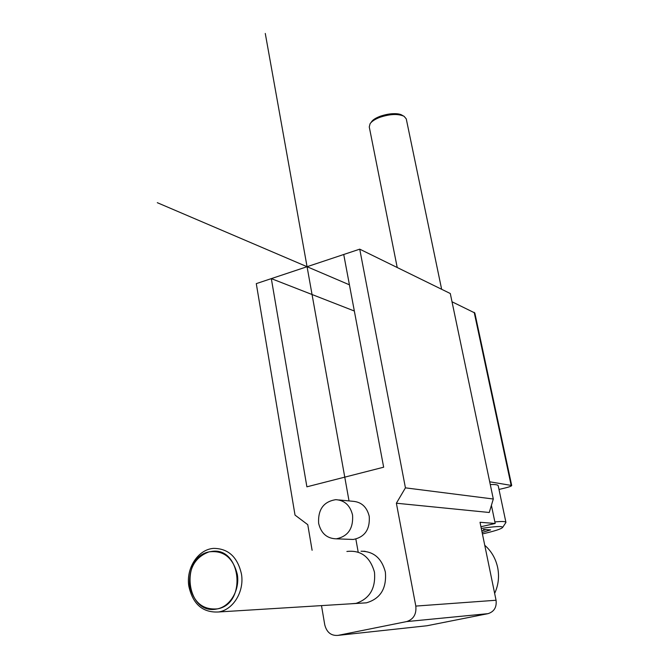 <?xml version="1.0" encoding="UTF-8"?>
<svg xmlns="http://www.w3.org/2000/svg" width="669" height="669" viewBox="0 0 669 669"><rect width="100%" height="100%" fill="white"/><g stroke="black" fill="none" stroke-linecap="round" stroke-linejoin="round"><path stroke-width="1" d="M321.496 605.604L324.749 624.796C326.723 632.414 331.155 635.943 338.037 635.374L406.635 621.585C413.542 619.327 416.595 614.159 415.809 606.081L396.374 503.222L489.256 512.487L493.304 499.015L450.287 293.515L359.738 249.161L343.732 254.488L383.655 467.205L306.895 486.823L271.321 278.622L354.336 311.018M452.018 301.778L474.823 312.967L511.701 485.493L489.7 481.797M415.809 606.081L496.055 600.252L480.024 522.28L495.194 523.476L491.406 505.338M396.374 503.222L405.431 487.852L493.304 499.015M271.321 278.622L256.286 283.631L295.021 515.088L307.765 524.68L312.105 550.278M405.431 487.852L359.738 249.161L256.286 283.631M350.38 539.348L353.316 539.465C364.806 537.115 370.108 529.405 369.238 516.326C366.896 506.943 361.419 501.934 352.814 501.282L338.782 499.935M365.065 551.298L361.034 551.223C373.628 551.315 381.74 558.264 385.361 572.054C386.766 588.477 380.435 598.738 366.361 602.836L362.247 603.087M496.055 600.252C496.833 607.218 494.165 611.683 488.044 613.649L426.998 625.749L338.037 635.374M498.982 489.449L505.12 487.985C509.402 486.932 511.593 486.104 511.701 485.493M495.194 523.476L480.936 526.72M318.62 523.283C321.061 533.377 326.949 538.562 336.281 538.829C347.997 536.421 353.424 528.502 352.563 515.08C350.205 505.455 344.635 500.312 335.863 499.659C323.654 501.549 317.909 509.418 318.62 523.283M441.64 289.284L406.259 118.881L404.068 116.289C398.08 113.613 390.002 113.964 379.825 117.334C375.058 119.174 371.813 121.298 370.091 123.69L369.263 126.943L397.219 267.525M490.277 484.532C495.219 484.389 497.861 484.782 498.196 485.719L498.221 485.803M494.868 521.912C501.817 521.276 505.496 521.402 505.915 522.28L505.68 522.84M481.287 528.435C495.211 526.352 502.352 525.993 502.695 527.356C501.566 528.878 494.809 531.069 482.416 533.921M482.123 532.499L490.62 529.898L483.419 529.472L490.034 529.907M370.877 122.711L371.446 122.001C373.009 119.826 375.945 117.903 380.26 116.239C389.45 113.195 396.759 112.877 402.178 115.302L403.357 115.913M371.228 122.352C374.464 115.637 397.068 110.795 402.688 115.637M241.459 574.035C244.494 591.379 233.255 609.902 218.554 611.976C202.732 612.821 192.814 604.216 188.825 586.153C185.865 568.132 198.183 549.291 213.645 548.388C228.288 548.471 237.562 557.026 241.459 574.035M484.749 545.277C491.372 551.089 495.679 558.506 497.661 567.521C499.434 576.586 498.43 585.216 494.642 593.403M237.37 574.646C233.13 557.754 223.705 550.152 209.104 551.858C195.156 557.051 188.675 568.307 189.653 585.634C193.55 602.393 202.858 610.136 217.559 608.849C230.454 606.164 239.845 590.008 237.37 574.646M217.559 608.849C247.037 603.848 241.225 546.999 212.081 551.365L209.104 551.858C179.367 557.486 186.417 615.246 216.513 609.049L217.559 608.849M346.893 551.465C360.909 549.918 370.099 556.834 374.473 572.204C375.836 588.344 369.698 598.722 356.075 603.354L350.999 603.781M265.275 33.45L349.026 500.922M355.858 539.089L358.183 552.05M349.419 284.818L157.299 202.69M511.124 485.226L474.187 312.339M406.551 621.601L487.977 613.665M481.789 530.877L485.845 529.631M406.635 621.585L488.044 613.649M353.316 539.465L336.281 538.829M498.196 485.719L505.915 522.28M502.695 527.356L505.906 522.497M218.554 611.976L366.361 602.836"/></g></svg>
